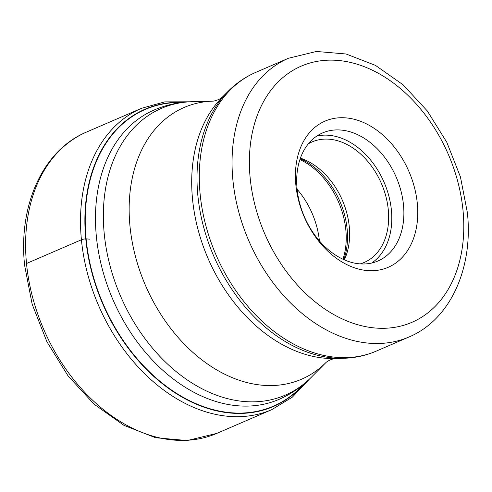 <?xml version="1.0" encoding="UTF-8"?>
<svg xmlns="http://www.w3.org/2000/svg" width="492" height="492" viewBox="0 0 492 492"><rect width="100%" height="100%" fill="white"/><g stroke="black" fill="none" stroke-linecap="round" stroke-linejoin="round"><path stroke-width="0.74" d="M181.726 102.502A161.61 115.86 66.6 0 0 86.118 238.872A373.797 106.825 -5.5 0 1 89.642 239.149M303.472 384.406A161.61 115.86 -113.4 0 1 173.221 391.195A161.61 115.86 -113.4 0 1 86.118 238.872L85.774 238.891A161.905 116.069 -113.4 0 1 183.227 102.324M417.321 203.54A79.612 57.072 66.6 0 0 349.277 118.283A79.612 57.072 66.6 0 0 295.858 184.906A79.612 57.072 66.6 0 0 363.902 270.163A79.612 57.072 66.6 0 0 417.321 203.54M403.502 205.115A69.759 50.012 66.6 0 0 343.877 130.398A69.759 50.012 66.6 0 0 322.629 132.901A69.759 50.012 66.6 0 0 297.07 188.78A69.759 50.012 66.6 0 0 356.694 263.491A69.759 50.012 66.6 0 0 377.948 260.994A69.759 50.012 66.6 0 0 403.502 205.115M316.823 136.069A69.759 50.012 -113.4 0 1 391.423 210.33A69.759 50.012 -113.4 0 1 371.663 263.042M360.206 263.884A65.657 47.072 66.6 0 0 364.24 262.439A65.657 47.072 66.6 0 0 388.293 209.85A65.657 47.072 66.6 0 0 312.174 141.887A65.657 47.072 66.6 0 0 308.361 143.83M300.415 158.141A65.657 47.072 -113.4 0 1 349.277 226.701A65.657 47.072 -113.4 0 1 344.345 259.856M26.506 263.484A164.143 117.68 66.6 0 0 216.806 433.391L271.719 409.676A164.143 117.68 -113.4 0 1 81.42 239.77A164.143 117.68 -113.4 0 1 141.555 108.295L86.647 132.01A164.143 117.68 66.6 0 0 26.506 263.484L81.42 239.77A4.926 1.408 -5.5 0 1 85.774 238.891A161.905 116.069 -113.4 0 0 173.854 392.038A161.905 116.069 -113.4 0 0 304.634 383.44M96.346 236.252A157.581 112.969 -113.4 0 1 96.334 236.135A157.581 112.969 -113.4 0 1 154.076 110.036C166.185 104.845 178.873 102.065 192.151 101.703A156.179 111.967 66.6 0 0 104.199 233.362A156.179 111.967 66.6 0 0 104.212 233.485A156.179 111.967 66.6 0 0 186.197 379.197A156.179 111.967 66.6 0 0 311.202 377.364C301.836 386.78 291.116 394.11 279.032 399.369A157.581 112.969 -113.4 0 1 96.346 236.252M213.307 101.124C216.585 100.589 219.537 99.31 222.175 97.293A148.012 106.112 66.6 0 0 192.52 198.996A148.012 106.112 66.6 0 0 334.997 358.533C331.725 359.068 328.767 360.341 326.128 362.364A148.012 106.112 -113.4 0 1 207.661 364.098A148.012 106.112 -113.4 0 1 129.968 226.006A148.012 106.112 -113.4 0 1 213.307 101.124L192.151 101.703M343.453 358.299A151.278 108.449 -113.4 0 1 197.833 195.244A151.278 108.449 -113.4 0 1 197.821 195.127A151.278 108.449 -113.4 0 1 228.14 91.297C236.234 83.166 245.44 76.863 255.748 72.386A151.837 108.855 66.6 0 0 200.115 193.885A151.837 108.855 66.6 0 0 200.121 194.002A151.837 108.855 66.6 0 0 376.152 351.165C365.82 355.605 354.923 357.979 343.453 358.299L334.997 358.533M376.152 351.165L408.913 337.02A151.837 108.855 -113.4 0 1 232.882 179.851A151.837 108.855 -113.4 0 1 232.87 179.685A151.837 108.855 -113.4 0 1 288.509 58.234L255.748 72.386M250.157 177.889A139.525 100.024 -113.4 0 1 250.139 177.735A139.525 100.024 -113.4 0 1 343.84 61.143A139.525 100.024 -113.4 0 1 463.027 210.558A139.525 100.024 -113.4 0 1 463.04 210.711A139.525 100.024 -113.4 0 1 369.344 327.303A139.525 100.024 -113.4 0 1 250.157 177.889M300.218 158.695A69.144 49.575 -113.4 0 1 347.137 229.057A69.144 49.575 -113.4 0 1 347.149 229.18A69.144 49.575 -113.4 0 1 343.803 259.616M342.979 259.241A69.759 50.012 66.6 0 0 345.839 230.016A69.759 50.012 66.6 0 0 345.827 229.893A69.759 50.012 66.6 0 0 299.929 159.556M297.119 189.291A69.759 50.012 -113.4 0 1 319.406 240.895M216.806 433.391L187.206 440.537L155.583 437.739L123.972 425.359L94.218 404.289L68.031 375.857L46.924 341.792L32.146 304.167L24.6 265.231C18.216 205.096 42.915 150.201 86.647 132.01M271.719 409.676L292.303 397.179L309.382 379.154M189.598 101.801L164.771 101.875L141.555 108.295M326.128 362.364L311.202 377.364M222.175 97.293L228.14 91.297M408.913 337.02C450.383 319.689 473.322 268.275 467.4 212.778L460.438 176.917L446.81 142.299L427.327 110.977L403.12 84.821L375.531 65.411L346.079 53.997L316.424 51.463L288.509 58.234"/></g></svg>
